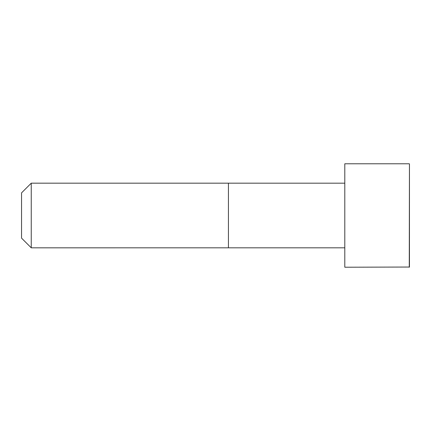 <?xml version="1.0" encoding="UTF-8"?>
<svg xmlns="http://www.w3.org/2000/svg" width="431" height="431" viewBox="0 0 431 431"><rect width="100%" height="100%" fill="white"/><g stroke="black" fill="none" stroke-linecap="round" stroke-linejoin="round"><path stroke-width="0.65" d="M344.8 247.82L31.247 247.825L21.55 238.127L21.55 192.872L31.247 183.175L31.247 247.825M409.272 163.78L344.8 163.78L344.8 267.22L409.45 267.042L409.45 163.958L409.272 267.22M344.8 183.18L228.43 183.175L228.43 247.825M228.43 183.175L31.247 183.175"/></g></svg>
